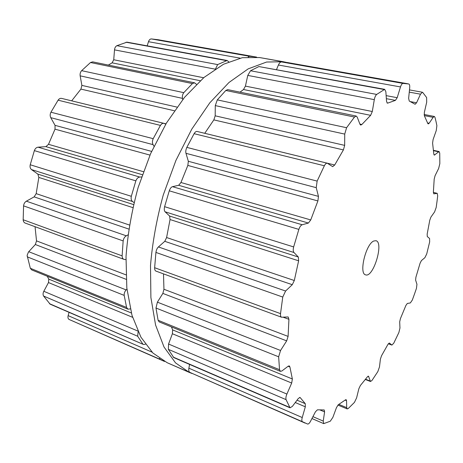 <?xml version="1.0" encoding="UTF-8"?>
<svg xmlns="http://www.w3.org/2000/svg" width="463" height="463" viewBox="0 0 463 463"><rect width="100%" height="100%" fill="white"/><g stroke="black" fill="none" stroke-linecap="round" stroke-linejoin="round"><path stroke-width="0.69" d="M192.029 373.502L189.321 372.426L175.541 362.888L164.029 347.03L155.58 325.02L150.892 297.466L150.498 265.484C152.437 242.438 156.697 218.93 163.277 194.964L175.899 160.476L191.746 129.2L209.808 102.803L228.994 82.472L248.232 68.842L266.601 62.03L283.356 61.735L286.209 62.343L259.558 57.539L242.317 57.69L223.531 64.235L203.969 77.471L184.575 97.282L166.431 123.042L150.625 153.612L138.171 187.365C131.752 210.85 127.701 233.913 126.017 256.566L126.827 288.067L131.984 315.303L140.92 337.168L152.923 353.032L167.184 362.72L152.923 353.032L140.92 337.168L131.984 315.303L126.827 288.067L126.017 256.566C127.701 233.913 131.752 210.85 138.171 187.365L150.625 153.612L166.431 123.042L184.575 97.282L203.969 77.471L223.531 64.235L242.317 57.69L259.558 57.539L283.356 61.735L266.601 62.03L248.232 68.842L228.994 82.472L209.808 102.803L191.746 129.2L175.899 160.476L163.277 194.964C156.697 218.93 152.437 242.438 150.498 265.484L150.892 297.466L155.58 325.02L164.029 347.03L175.541 362.888L189.321 372.426L167.184 362.72L192.029 373.502M436.985 201.66L436.169 207.517L434.589 211.915L430.937 217.066L429.774 220.203L427.158 234.128L427.28 236.547L429.571 238.48L429.664 241.906L426.724 253.932L424.889 257.677L421.428 260.582L420.08 263.227L415.913 277.192L415.606 280.103L416.949 284.276L416.451 288.362L414.42 294.231L412.313 300.059L410.345 302.935L407.318 303.468L405.883 305.47L400.426 318.613L399.691 321.849L399.963 328.012L398.88 332.527L393.753 343.193L391.906 345.085L389.337 343.008L388.006 344.275L381.553 355.7L380.412 359.056L379.475 366.928L377.831 371.604L371.98 380.459L370.516 381.506L368.461 376.153L367.443 376.801L360.376 385.505L358.854 388.746L356.603 397.896L354.432 402.399L348.211 408.551L347.204 408.927L346.7 407.637L346.538 400.657L346.145 399.656L345.491 399.841L338.331 404.72L336.503 407.527L332.885 417.331L330.275 421.22L323.712 423.628L323.232 421.093L324.592 411.902L324.204 409.946L317.427 409.819L315.425 411.821L310.505 421.313C309.446 423.257 308.491 424.166 307.64 424.044L302.414 421.724C301.714 421.151 301.65 419.756 302.241 417.533L305.32 406.815L305.273 403.678L300.29 397.711L299.995 397.457L298.305 398.498L292.39 406.375L290.035 407.81L286.076 399.644C285.665 398.267 285.937 396.409 286.898 394.065L291.69 383.04L292.361 378.989L289.902 366.956L289.288 365.903L288.212 366.192L281.915 370.961L280.41 371.355L279.53 369.688L278.645 356.794L280.549 350.479L286.678 340.872L288.096 336.398L288.929 319.32L288.165 316.952L281.562 317.224C280.688 316.814 280.341 315.621 280.526 313.63L282.76 297.061L285.59 291.024L292.28 284.687L294.312 280.52L298.623 260.814L298.328 257.011L293.97 252.514C293.102 251.426 292.998 249.563 293.652 246.924L298.849 229.393C299.735 226.818 300.852 225.273 302.194 224.763L308.399 223.044L310.742 219.931L317.902 200.942L318.463 196.376L316.229 187.665L317.132 181.097L324.355 165.771C325.327 163.914 326.311 163.063 327.3 163.213L332.677 166.651L334.697 165.002L343.413 149.914L344.669 145.37L344.727 134.096L346.584 127.719L354.479 117.052L356.226 116.051L357.228 117.122L359.994 124.321L360.706 125.091L361.863 124.495L370.637 115.333L372.304 111.508L374.301 99.649C374.781 97.149 375.58 95.413 376.691 94.429L384.678 89.33L385.853 91.72L386.553 101.426L387.392 103.151L387.82 103.081L395.414 100.378L397.196 97.699L400.495 86.928C401.23 84.723 402.058 83.543 402.978 83.398L408.754 83.965C409.552 84.278 409.865 85.533 409.697 87.733L408.644 98.347L409.257 101.061L415.114 104.273L416.561 102.78L420.497 94.18L422.366 92.235L422.742 92.461L426.62 97.537L426.695 102.178L424.351 112.411L424.363 115.733L427.795 123.453L428.223 123.928L429.143 123.268L433.16 117.33L434.352 116.468L434.965 117.284L435.984 121.375L436.887 125.641L436.244 130.589L433.09 139.577L432.592 143.113L433.814 154.075L434.306 155.128L439.098 151.54L439.734 153.149L439.833 163.642L438.646 168.468L435.075 175.691L434.19 179.135L433.38 192.11L433.796 193.847L437.194 193.331L437.697 195.855L436.985 201.66M373.751 241.015C365.776 244.099 358.698 273.795 365.625 274.848C373.328 278.008 384.122 242.346 375.956 240.702L373.751 241.015M407.793 83.774L287.355 62.528L281.44 61.92C280.219 62.1 279.212 63.136 278.413 65.023L276.538 69.531M383.966 89.486L258.875 66.562L384.678 89.33M258.875 66.562L250.524 70.752L247.774 75.405L245.419 86.112L243.515 89.521L240.019 92.154M354.479 117.052L225.811 90.47L227.703 89.625L356.226 116.051M225.811 90.47L217.297 99.881L215.289 105.599L215.179 115.819L213.842 119.894L204.733 133.309M324.355 165.771L194.095 133.685C195.166 131.972 196.173 131.232 197.111 131.451L327.3 163.213M302.414 421.724L189.761 372.345L305.088 423.095M194.095 133.685L186.832 147.384C185.813 149.74 185.53 151.719 185.981 153.317L188.343 161.292L187.833 165.43L180.952 182.509L178.672 185.281L172.502 186.676C171.269 186.977 170.193 188.354 169.273 190.808L164.602 206.672C164.052 209.218 164.22 210.931 165.106 211.799L169.614 216.047L170.048 219.543L166.605 237.536L164.782 241.316L158.421 246.947C157.165 248.087 156.326 249.916 155.915 252.433L154.642 267.712C154.619 269.64 155.047 270.762 155.915 271.087L281.562 317.224M189.761 372.345C188.829 371.575 188.539 370.192 188.887 368.189L189.575 364.41M290.035 407.81L173.741 357.569L168.364 349.351L168.561 344.026L172.386 333.748L172.63 329.905L171.46 326.913M280.41 371.355L159.179 321.907L158.103 320.269L155.985 308.028L157.391 302.165L162.866 293.403L163.948 289.271L163.497 273.87M159.48 358.408L160.192 359.381L163.659 361.082L69.056 319.435C68.009 318.758 67.702 317.491 68.142 315.627L69.051 312.34M145.411 344.264L143.403 344.466L50.149 304.174L43.591 296.042C42.833 294.74 42.909 293.154 43.817 291.285L48.493 282.563L48.76 279.12L47.267 276.255M130.306 308.919L127.915 309.151L31.733 269.917L30.321 268.274L27.114 255.35L28.48 251.999L35.338 244.516L36.525 240.893L35.049 226.708M125.901 259.616L123.968 259.355L24.805 222.934L23.665 221.835L23.162 220.081L23.578 205.873C23.816 203.761 24.742 202.192 26.362 201.179L34.146 196.873L36.178 193.632L38.834 177.422L37.873 174.117L31.49 169.58C30.193 168.509 29.777 166.906 30.234 164.759L34.36 150.625C35.13 148.571 36.357 147.419 38.03 147.182L45.901 146.638L48.505 144.323L55.016 129.165L55.051 125.357L50.762 117.66C49.935 115.958 49.992 114.141 50.942 112.22L58.089 100.182C59.085 98.741 60.248 98.139 61.585 98.388L164.041 123.384L165.76 124.159M165.951 123.841L71.672 100.841L80.921 89.104L81.876 85.395L80.157 75.845C79.885 73.791 80.371 72.066 81.633 70.665L90.505 62.517L92.693 61.863L194.587 82.813L196.462 84.307M108.342 65.08L112.092 62.835L113.736 59.756L114.506 49.871C114.743 47.799 115.547 46.404 116.902 45.681L126.995 42.156L227.125 60.485L228.722 61.81M147.193 45.854L148.478 41.711C149.115 39.887 150.07 38.961 151.332 38.927L158.132 39.731L255.715 56.949L249.551 56.283L151.332 38.927M256.658 57.123L255.715 56.949M248.214 56.955L249.551 56.283M215.555 68.854L217.639 64.583L227.125 60.485M182.729 99.557L182.491 98.376C182.092 96.298 182.526 94.394 183.794 92.664L192.423 83.572L194.587 82.813M153.982 146.273L153.085 144.647C152.188 142.969 152.229 140.978 153.195 138.68L160.441 125.398C161.546 123.748 162.744 123.077 164.041 123.384M163.659 361.082L164.539 361.458M133.998 202.545L132.586 201.521C131.266 200.531 130.844 198.789 131.318 196.289L135.85 180.854C136.805 178.486 138.113 177.225 139.774 177.063L141.539 176.924M143.403 344.466L49.454 303.659M138.13 331.74L137.667 336.236L142.766 343.957M123.968 259.355C122.764 258.91 122.145 257.741 122.116 255.848L123.158 240.91C123.586 238.468 124.634 236.772 126.301 235.817L127.91 234.92M127.915 309.151L126.578 307.444L30.321 268.274M126.943 289.12L126.173 289.919C124.715 291.459 124.055 293.282 124.188 295.388L126.578 307.444M437.014 193.326L433.362 192.423M438.473 151.771L433.518 150.689M434.786 154.949L433.958 154.764M433.16 117.33L424.293 115.594M429.143 123.268L427.609 122.961M391.779 345.01L388.312 343.772M420.497 94.18L409.263 92.137M416.561 102.78L410.75 101.686M402.978 83.398L281.44 61.92M370.145 381.014L365.562 379.232M400.495 86.928L278.413 65.023M368.751 376.529L368.004 376.24M397.196 97.699L386.136 95.627M395.414 100.378L386.356 98.665M387.82 103.081L387.022 102.925M376.691 94.429L250.524 70.752M346.7 407.637L338.881 404.396M374.301 99.649L247.774 75.405M346.538 400.657L345.166 400.096M372.304 111.508L245.419 86.112M370.637 115.333L243.515 89.521M361.863 124.495L359.901 124.078M346.584 127.719L217.297 99.881M323.232 421.093L312.924 416.648M344.727 134.096L215.289 105.599M324.592 411.902L320.298 410.085M344.669 145.37L215.179 115.819M343.413 149.914L213.842 119.894M334.697 165.002L204.739 133.298M317.132 181.097L186.832 147.384M302.241 417.533L188.887 368.189M316.229 187.665L185.981 153.317M305.32 406.815L295.278 402.532M318.463 196.376L188.343 161.292M305.273 403.678L297.038 400.188M317.902 200.942L187.833 165.43M300.29 397.711L299.619 397.428M310.742 219.931L180.952 182.509M308.399 223.044L178.672 185.281M302.194 224.763L172.502 186.676M289.566 407.353L173.168 357.083M298.849 229.393L169.273 190.808M286.076 399.644L168.364 349.351M293.652 246.924L164.602 206.672M286.898 394.065L168.561 344.026M293.97 252.514L165.106 211.799M291.69 383.04L172.386 333.748M298.328 257.011L169.614 216.047M292.361 378.989L172.63 329.905M298.623 260.814L170.048 219.543M289.902 366.956L288.136 366.25M294.312 280.52L166.605 237.536M292.28 284.687L164.782 241.316M285.59 291.024L158.421 246.947M279.53 369.688L158.103 320.269M282.76 297.061L155.915 252.433M278.645 356.794L155.985 308.028M280.526 313.63L154.642 267.712M280.549 350.479L157.391 302.165M286.678 340.872L162.866 293.403M288.096 336.398L163.948 289.271M288.929 319.32L283.171 317.213M240.071 58.141L148.478 41.711M226.222 60.578L126.04 42.22M217.639 64.583L116.902 45.681M215.104 69.143L114.506 49.871M203.639 77.749L113.736 59.756M200.248 80.736L112.092 62.835M192.423 83.572L90.505 62.517M183.794 92.664L81.633 70.665M182.491 98.376L80.157 75.845M176.976 107.098L81.876 85.395M174.383 110.755L80.921 89.104M160.441 125.398L58.089 100.182M160.192 359.381L69.056 319.435M153.195 138.68L50.942 112.22M152.014 352.14L68.142 315.627M153.085 144.647L50.762 117.66M151.615 151.395L55.051 125.357M149.983 155.093L55.016 129.165M143.385 171.68L48.505 144.323M142.309 174.696L45.901 146.638M139.774 177.063L38.03 147.182M135.85 180.854L34.36 150.625M137.667 336.236L43.591 296.042M131.318 196.289L30.234 164.759M137.789 331.016L43.817 291.285M132.586 201.521L31.49 169.58M132.58 317.3L48.493 282.563M133.512 204.553L37.873 174.117M131.33 312.971L48.76 279.12M132.8 207.586L38.834 177.422M129.368 225.001L36.178 193.632M128.731 229.052L34.146 196.873M126.301 235.817L26.362 201.179M123.158 240.91L23.578 205.873M124.188 295.388L27.201 256.826M122.116 255.848L23.15 219.746M126.173 289.919L28.741 251.698M126.127 279.322L35.338 244.516M125.919 274.831L36.525 240.893M433.362 192.388L437.194 193.331M433.484 150.313L439.098 151.54M424.114 114.471L434.352 116.468M388.295 343.789L391.906 345.085M409.483 89.909L422.366 92.235M365.353 379.498L370.516 381.506M337.909 405.067L347.204 408.927M311.946 418.535L323.712 423.628"/></g></svg>
